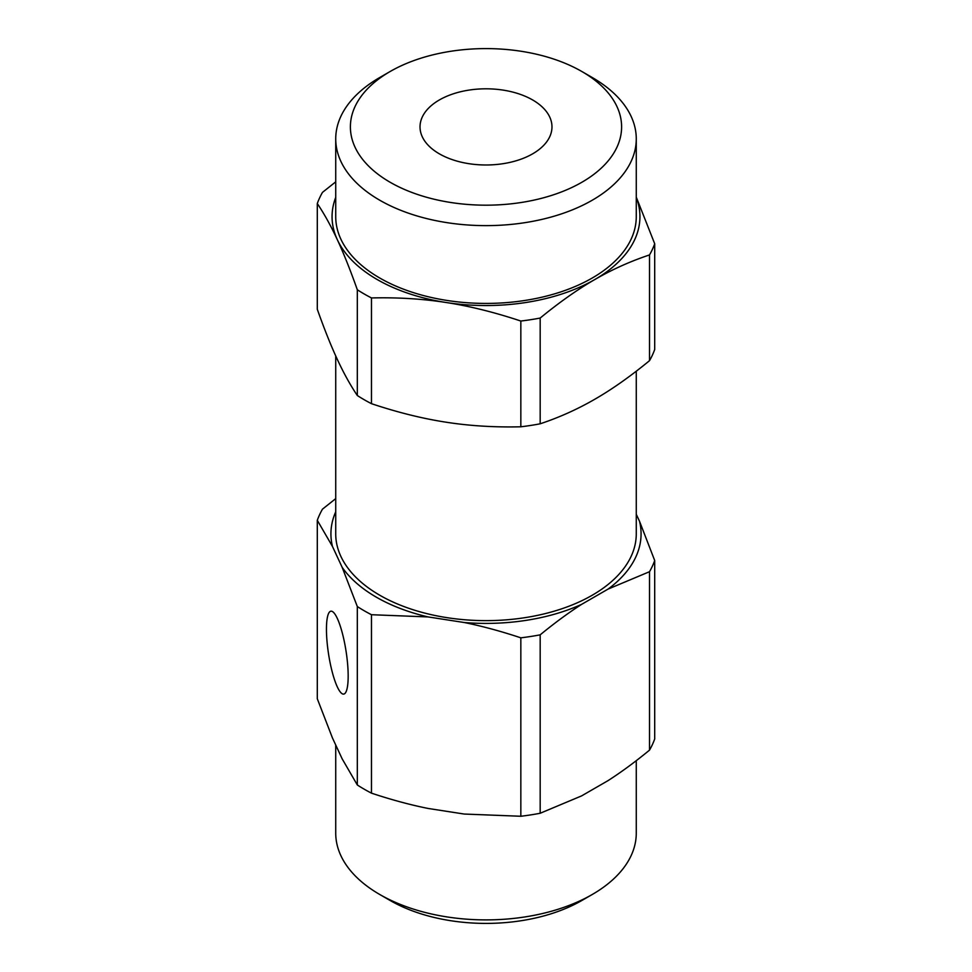 <?xml version="1.0" encoding="UTF-8"?>
<svg xmlns="http://www.w3.org/2000/svg" width="972" height="972" viewBox="0 0 972 972"><rect width="100%" height="100%" fill="white"/><g stroke="black" fill="none" stroke-linecap="round" stroke-linejoin="round"><path stroke-width="1.46" d="M592.264 77.517L581.888 71.527A135.606 78.295 180 0 1 581.888 182.25A135.606 78.295 180 0 1 390.112 182.25A135.606 78.295 180 0 1 390.112 71.527A135.606 78.295 180 0 1 581.888 71.527L592.252 77.517A150.271 86.763 0 0 0 592.252 77.517A150.271 86.763 0 0 1 636.271 138.862A150.271 86.763 0 0 1 486 225.625A150.271 86.763 0 0 1 335.729 138.862A150.271 86.763 0 0 1 379.736 77.517L390.112 71.527M532.644 99.958A65.975 38.09 180 0 1 551.975 126.895A65.975 38.09 180 0 1 486 164.985A65.975 38.09 180 0 1 420.026 126.895A65.975 38.09 180 0 1 460.752 91.708A65.975 38.09 180 0 1 532.644 99.958M520.834 426.793L520.834 321.039C494.675 312.328 469.828 306.156 446.318 302.535A153.928 88.877 0 0 0 594.73 279.584C577.514 289.498 559.337 302.328 540.177 318.051L540.177 423.804A172.263 99.448 180 0 1 520.834 426.793C494.675 427.413 469.828 425.894 446.318 422.237L446.002 422.188C422.48 418.58 397.645 412.407 371.474 403.684A172.263 99.448 180 0 1 357.319 395.519L357.319 289.765C350.309 269.985 343.651 253.315 337.357 239.756L337.272 239.586C330.966 225.99 324.308 213.962 317.297 203.537L317.297 309.278C324.308 329.058 330.966 345.728 337.272 359.288L337.357 359.458C343.651 373.066 350.309 385.082 357.319 395.519M649.515 360.673L649.515 254.931A172.263 99.448 0 0 0 654.703 243.765L654.703 349.507A172.263 99.448 180 0 1 649.515 360.673C630.366 376.407 612.178 389.225 594.961 399.152L594.73 399.285C577.514 409.236 559.337 417.413 540.177 423.804M636.271 138.862L636.271 216.671A150.271 86.763 180 0 1 486 303.422A150.271 86.763 180 0 1 335.729 216.671L335.729 138.862M649.515 254.931C630.366 261.31 612.178 269.487 594.961 279.45L594.73 279.584M594.961 279.45A153.928 88.877 0 0 0 636.271 197.389M335.729 197.389A153.928 88.877 0 0 0 337.272 239.586M337.357 239.756A153.928 88.877 0 0 0 446.002 302.486C422.48 298.829 397.645 297.31 371.474 297.942L371.474 403.684M636.271 197.122L654.703 243.765M520.834 321.039A172.263 99.448 0 0 0 540.177 318.051M357.319 289.765A172.263 99.448 0 0 0 371.474 297.942M317.297 203.537A172.263 99.448 0 0 1 322.485 192.371L335.729 181.837M520.834 816.261L520.834 637.826C501.03 631.241 482.161 626.138 464.239 622.517A155.07 89.533 0 0 0 581.608 604.365C568.486 612.785 554.684 622.943 540.177 634.838L540.177 813.26A172.263 99.448 180 0 1 520.834 816.261L464.239 814.05L428.081 808.449C410.16 804.84 391.291 799.737 371.474 793.152A172.263 99.448 180 0 1 357.319 784.975L357.319 606.54L342.156 567.32L332.46 546.446L317.297 520.312L317.297 698.747L332.46 737.967L342.156 758.84L357.319 784.975M649.515 750.141L649.515 571.706A172.263 99.448 0 0 0 654.703 560.54L654.703 738.975A172.263 99.448 180 0 1 649.515 750.141C635.02 762.036 621.205 772.181 608.083 780.601L581.608 795.886L540.177 813.26M636.271 371.195L636.271 533.883A150.271 86.763 180 0 1 486 620.634A150.271 86.763 180 0 1 335.729 533.883L335.729 355.922M649.515 571.706L608.083 589.081L581.608 604.365M608.083 589.081A155.07 89.533 0 0 0 639.54 521.32L654.703 560.54M636.271 514.285L639.54 521.32M335.729 511.782A155.07 89.533 0 0 0 332.46 546.446M342.156 567.32A155.07 89.533 0 0 0 428.081 616.928L371.474 614.717L371.474 793.152M464.239 622.517L428.081 616.928M520.834 637.826A172.263 99.448 0 0 0 540.177 634.838M348.17 676.038A41.942 8.87 81.2 0 1 343.724 694.093A41.942 8.87 81.2 0 1 328.548 653.998A41.942 8.87 81.2 0 1 330.893 611.194A41.942 8.87 81.2 0 1 342.217 632.687A41.942 8.87 81.2 0 1 348.17 676.038M357.319 606.54A172.263 99.448 0 0 0 371.474 614.717M317.297 520.312A172.263 99.448 0 0 1 322.485 509.146L335.729 498.624M390.112 900.473L379.736 894.483L390.112 900.473A135.606 78.295 0 0 0 581.888 900.473L592.264 894.483A150.271 86.763 180 0 1 379.748 894.483A150.271 86.763 180 0 1 379.736 894.483A150.271 86.763 180 0 1 335.729 833.138L335.729 745.002M636.271 760.663L636.271 833.138A150.271 86.763 180 0 1 592.264 894.483"/></g></svg>
